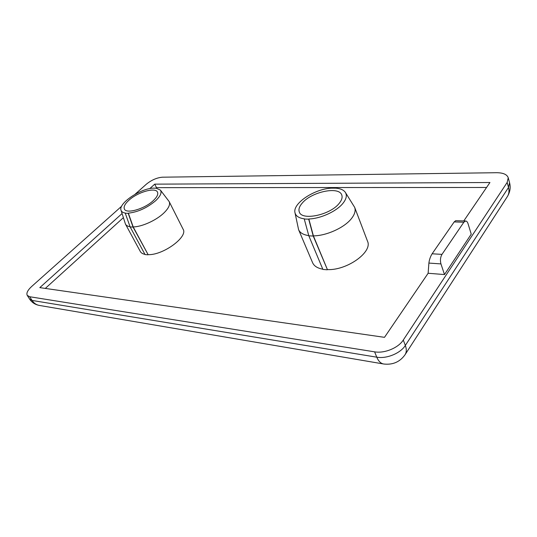 <?xml version="1.0" encoding="UTF-8"?>
<svg xmlns="http://www.w3.org/2000/svg" width="537" height="537" viewBox="0 0 537 537"><rect width="100%" height="100%" fill="white"/><g stroke="black" fill="none" stroke-linecap="round" stroke-linejoin="round"><path stroke-width="0.81" d="M486.576 187.467L156.502 187.648L155.958 188.145L160.382 190.064C162.026 192.575 160.469 196.112 155.71 200.67C147.111 207.886 137.989 212.055 128.35 213.169L133.21 226.929L148.118 254.652L133.055 227.077L128.189 213.317L125.269 213.223L130.135 226.929L145.05 254.558L147.964 254.807M160.382 190.064L169.168 201.583C170.444 204.49 168.658 208.316 163.812 213.048C156.301 220.311 141.929 226.829 133.21 226.929M304.257 219.022L304.419 218.841C298.941 218.123 295.8 216.075 294.988 212.712C292.41 203.503 314.38 188.876 331.383 188.165L335.766 188.165C340.545 188.541 343.767 189.991 345.432 192.501C347.197 195.535 346.298 199.234 342.734 203.59C336.283 211.491 320.401 218.7 308.842 218.982L313.386 235.864L327.409 269.601L313.232 236.045L308.688 219.163L304.257 219.022L308.822 235.824L322.891 269.426L327.261 269.789M345.432 192.501L354.675 207.383C355.856 210.685 354.722 214.485 351.285 218.794C344.17 227.802 326.281 235.85 313.386 235.864M153.287 200.63C157.019 197.092 158.415 194.253 157.489 192.118C155.435 186.977 137.606 192.139 128.9 200.247C124.933 203.885 123.436 206.832 124.416 209.094C126.363 214.203 144.681 208.913 153.287 200.63M339.055 203.53C341.74 200.301 342.646 197.462 341.767 195.018C339.048 185.997 311.682 191.749 302.351 202.959C299.351 206.362 298.337 209.383 299.324 212.021C301.781 220.888 329.973 215.102 339.055 203.53M121.651 206.228L31.696 286.456C27.656 290.195 26.172 293.175 27.239 295.384L29.689 296.739L374.611 351.842C384.425 353.628 398.373 347.902 403.28 340.042L507.163 182.432L508.224 177.747C507.009 174.431 503.142 172.753 496.624 172.713L162.463 177.19C156.911 177.666 151.548 179.996 146.359 184.191L134.975 194.347M428.13 273.266L428.895 263.076L440.951 263.915C440.031 260.398 440.374 257.216 441.971 254.384L463.84 222.217L465.646 220.996C466.673 221.043 467.472 221.949 468.042 223.694L471.231 234.139L444.495 274.561L428.13 273.266L384.492 337.337L39.805 287.624L122.067 213.558M149.783 188.608L154.73 184.151L489.945 182.513L463.773 220.935M156.502 187.648L154.73 184.151M123.362 217.68L45.309 288.416M440.951 263.915L444.495 274.561M144.943 254.363C142.641 253.873 141.09 252.907 140.285 251.45L125.463 224.104L121.026 210.269C118.167 203.597 139.935 188.729 153.025 188.145L156.227 188.178M169.168 201.583L183.097 229.212C188.312 236.75 163.194 255.297 148.118 254.652M354.675 207.383L367.496 241.173C372.913 251.927 347.083 270.541 327.409 269.601M322.797 269.198C317.474 268.211 314.078 266.05 312.601 262.721L298.599 229.702L294.988 212.712M455.658 220.7L454.174 221.922L432.124 253.786C430.392 256.592 429.311 259.693 428.895 263.076M130.068 226.748C127.759 226.359 126.222 225.48 125.463 224.104M308.762 235.615C303.392 234.83 300.002 232.863 298.599 229.702M125.269 213.223L125.43 213.075C123.007 212.719 121.543 211.786 121.026 210.269M130.135 226.929L133.055 227.077M308.822 235.824L313.232 236.045M507.163 182.432L508.519 187.453L509.573 182.748C510.848 187.541 510.056 192.239 507.197 196.837C508.982 194.125 509.425 190.997 508.519 187.453L405.341 345.445C406.731 349.245 406.596 352.386 404.945 354.876C399.797 361.992 392.728 365.039 383.733 364.012C380.82 363.536 378.498 361.26 376.773 357.179L32.052 300.431C33.932 303.264 36.415 304.935 39.503 305.452L383.358 363.945M29.689 296.739L32.052 300.431L29.595 299.062C31.851 302.445 35.019 304.553 39.107 305.378M374.611 351.842L376.773 357.179C386.573 359.011 400.468 353.319 405.341 345.445L403.28 340.042M441.971 254.384L432.124 253.786M454.174 221.922L463.84 222.217M507.197 196.837L405.173 354.521M29.595 299.062L27.239 295.384M509.573 182.748L508.224 177.747M455.598 220.694L465.646 220.996"/></g></svg>
